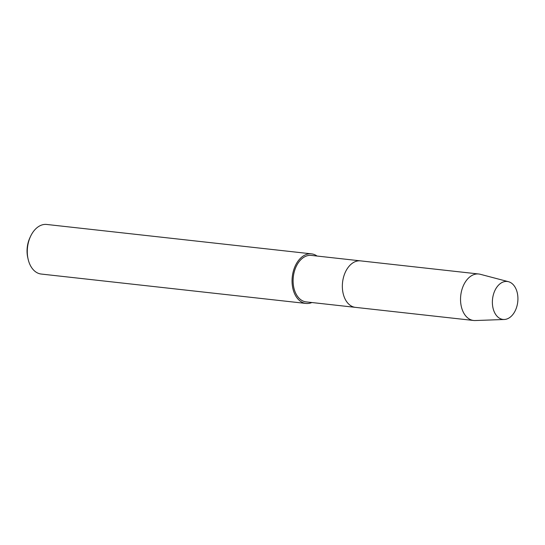<?xml version="1.0" encoding="UTF-8"?>
<svg xmlns="http://www.w3.org/2000/svg" width="545" height="545" viewBox="0 0 545 545"><rect width="100%" height="100%" fill="white"/><g stroke="black" fill="none" stroke-linecap="round" stroke-linejoin="round"><path stroke-width="0.82" d="M502.885 319.418A19.095 12.678 96.3 0 0 517.723 302.087A19.095 12.678 96.3 0 0 507.409 281.493A19.095 12.678 96.3 0 0 492.571 298.824A19.095 12.678 96.3 0 0 502.885 319.418A19.095 12.678 96.3 0 0 504.282 319.486A19.095 12.678 96.3 0 0 517.75 301.855A19.095 12.678 96.3 0 0 508.478 281.704A19.095 12.678 96.3 0 0 507.409 281.493A19.095 12.678 96.3 0 0 492.571 298.824A19.095 12.678 96.3 0 0 502.885 319.418M311.508 255.428A23.387 15.526 96.3 0 0 311.324 255.407A23.387 15.526 96.3 0 0 293.326 276.792A23.387 15.526 96.3 0 0 305.977 301.869A23.387 15.526 96.3 0 0 306.161 301.896A23.387 15.526 96.3 0 0 306.351 301.91M508.478 281.704L480.254 274.278A23.387 15.526 96.3 0 0 478.946 274.019A23.387 15.526 96.3 0 0 478.762 273.999L360.565 260.871A23.387 15.526 96.3 0 1 360.756 260.898A23.387 15.526 96.3 0 0 360.565 260.871A23.387 15.526 96.3 0 0 342.573 282.262A23.387 15.526 96.3 0 0 355.217 307.339A23.387 15.526 96.3 0 0 355.408 307.36A23.387 15.526 96.3 0 0 355.599 307.38M317.047 256.041A24.947 16.561 96.3 0 0 311.692 253.881A24.947 16.561 96.3 0 0 311.495 253.854A24.947 16.561 96.3 0 0 292.297 276.669A24.947 16.561 96.3 0 0 305.786 303.415A24.947 16.561 96.3 0 0 305.99 303.442A24.947 16.561 96.3 0 0 311.89 302.529M46.925 224.486A24.947 16.561 96.3 0 0 46.72 224.458A24.947 16.561 96.3 0 0 30.622 236.223A24.947 16.561 96.3 0 0 28.088 259.038A24.947 16.561 96.3 0 0 41.018 274.019A24.947 16.561 96.3 0 0 41.216 274.046A24.947 16.561 96.3 0 0 41.42 274.067M30.622 236.223L29.975 237.593A21.827 14.49 96.3 0 0 27.754 257.56L28.088 259.038M478.762 273.999A23.387 15.526 96.3 0 0 460.763 295.383A23.387 15.526 96.3 0 0 473.407 320.46A23.387 15.526 96.3 0 0 473.598 320.48A23.387 15.526 96.3 0 0 475.117 320.542L504.282 319.486M311.324 255.407L360.565 260.871A23.387 15.526 96.3 0 0 342.573 282.262A23.387 15.526 96.3 0 0 355.217 307.339A23.387 15.526 96.3 0 0 355.408 307.36L306.161 301.896M305.99 303.442L41.216 274.046M311.495 253.854L46.72 224.458M473.598 320.48L355.408 307.36"/></g></svg>
